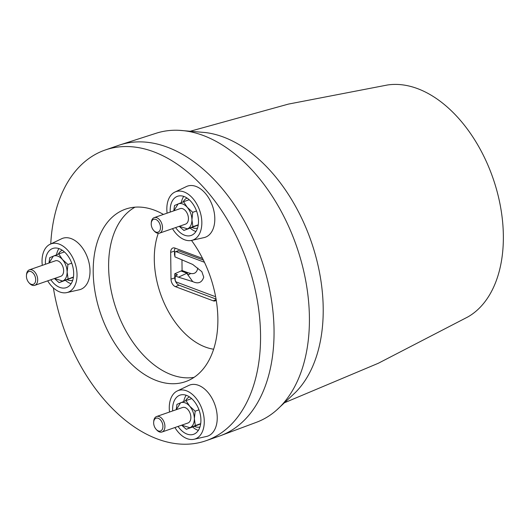 <?xml version="1.0" encoding="UTF-8"?>
<svg xmlns="http://www.w3.org/2000/svg" width="529" height="529" viewBox="0 0 529 529"><rect width="100%" height="100%" fill="white"/><g stroke="black" fill="none" stroke-linecap="round" stroke-linejoin="round"><path stroke-width="0.79" d="M151.254 223.225L151.327 222.345A8.206 5.197 70.9 0 1 154.012 217.71A8.206 5.197 70.9 0 1 154.203 217.637A8.206 5.197 70.9 0 1 161.755 223.529A8.206 5.197 70.9 0 1 159.771 233.064A8.206 5.197 70.9 0 1 159.586 233.137A8.206 5.197 70.9 0 1 154.408 231.226L153.8 230.578A6.791 4.305 70.9 0 1 151.254 223.225A6.791 4.305 70.9 0 1 153.476 219.396A6.791 4.305 70.9 0 1 159.831 224.084A6.791 4.305 70.9 0 1 158.244 232.099A6.791 4.305 70.9 0 1 153.8 230.578M179.959 208.704A8.206 5.197 70.9 0 1 180.151 208.631A8.206 5.197 70.9 0 1 187.696 214.529A8.206 5.197 70.9 0 1 185.719 224.065A8.206 5.197 70.9 0 1 185.527 224.137A8.206 5.197 70.9 0 1 185.335 224.197M173.856 210.82L178.154 203.91C181.163 202.845 184.198 203.982 187.259 207.322C190.202 210.899 191.762 215.058 191.941 219.799C191.875 224.441 190.4 227.463 187.524 228.865L179.238 226.319M198.223 225.076L183.887 230.446L192.9 226.677L191.941 219.799L192.721 212.314L187.259 207.322L183.537 201.721L174.517 205.49L173.79 210.84M192.9 226.677L198.263 224.812M196.543 210.985L192.721 212.314M179.212 226.326L183.887 230.446M189.223 199.744L183.537 201.721M197.515 228.111A15.896 10.077 70.9 0 1 192.126 227.569M183.199 201.853A15.896 10.077 70.9 0 1 187.094 198.084M190.295 228.217A20.472 12.974 -109.1 0 0 195.928 231.51M183.742 196.398A20.472 12.974 -109.1 0 0 181.341 202.6M170.252 212.069A20.73 13.139 70.9 0 1 177.718 196.219A20.73 13.139 70.9 0 1 191.207 201.774A20.73 13.139 70.9 0 1 198.487 221.413A20.73 13.139 70.9 0 1 191.313 235.385A20.73 13.139 70.9 0 1 177.466 229.956A20.73 13.139 70.9 0 1 175.628 227.569M172.48 228.667A25.643 16.254 -109.1 0 0 175.84 233.296A25.643 16.254 -109.1 0 0 191.088 240.516A25.643 16.254 -109.1 0 0 201.814 224.137A25.643 16.254 -109.1 0 0 192.834 198.428A25.643 16.254 -109.1 0 0 174.365 192.331A25.643 16.254 -109.1 0 0 167.098 213.161M191.088 240.516L204.571 237.481A27.078 17.159 -109.1 0 0 214.807 219.614A27.078 17.159 -109.1 0 0 205.305 193.29A27.078 17.159 -109.1 0 0 186.83 186.36L174.365 192.331M174.914 427.525A25.643 16.254 -109.1 0 0 193.515 439.374L207.004 436.346A27.078 17.159 -109.1 0 0 208.267 435.903A27.078 17.159 -109.1 0 0 214.615 403.944A27.078 17.159 -109.1 0 0 189.263 385.224A27.078 17.159 -109.1 0 0 189.25 385.224L176.798 391.196A25.643 16.254 -109.1 0 0 169.531 412.025M47.683 280.853A25.643 16.254 -109.1 0 0 66.284 292.702L79.773 289.674A27.078 17.159 -109.1 0 0 90.009 270.822A27.078 17.159 -109.1 0 0 62.032 238.553L49.567 244.524A25.643 16.254 -109.1 0 0 42.036 261.491A25.643 16.254 -109.1 0 0 42.3 265.353M163.441 214.43A91.319 57.879 -109.1 0 0 127.178 208.611A91.319 57.879 -109.1 0 0 93.203 272.018A91.319 57.879 -109.1 0 0 187.028 381.078A91.319 57.879 -109.1 0 0 217.869 318.756A91.319 57.879 -109.1 0 0 191.511 240.444M50.758 243.882A153.846 97.515 70.9 0 1 105.099 150.044A153.846 97.515 70.9 0 1 260.552 334.758A153.846 97.515 70.9 0 1 205.979 440.73A153.846 97.515 70.9 0 1 53.369 287.888M66.284 292.702A25.643 16.254 -109.1 0 0 77.036 274.617A25.643 16.254 -109.1 0 0 67.527 250.052A25.643 16.254 -109.1 0 0 49.567 244.524M193.515 439.374A25.643 16.254 -109.1 0 0 195.77 438.726A25.643 16.254 -109.1 0 0 201.78 408.448A25.643 16.254 -109.1 0 0 177.764 390.733A25.643 16.254 -109.1 0 0 176.798 391.196M105.099 150.044L118.589 145.363A153.846 97.515 70.9 0 1 119.911 144.92A153.846 97.515 70.9 0 1 260.916 258.053A153.846 97.515 70.9 0 1 274.042 330.076A153.846 97.515 70.9 0 1 220.778 435.579A153.846 97.515 70.9 0 1 219.469 436.048L205.979 440.73M119.911 144.92L156.161 133.248A152.987 96.966 70.9 0 1 179.391 130.332A152.987 96.966 70.9 0 1 296.372 245.747A152.987 96.966 70.9 0 1 276.508 410.187A152.987 96.966 70.9 0 1 256.466 422.287L220.778 435.579M194.083 377.349A90.604 57.43 70.9 0 1 108.617 267.026A90.604 57.43 70.9 0 1 135.027 207.17M213.637 349.219A73.624 46.664 70.9 0 1 154.296 259.541A73.624 46.664 70.9 0 1 158.27 233.322M45.448 264.262A20.73 13.139 70.9 0 1 45.388 262.754A20.73 13.139 70.9 0 1 52.92 248.412A20.73 13.139 70.9 0 1 73.683 273.361A20.73 13.139 70.9 0 1 66.509 287.571A20.73 13.139 70.9 0 1 50.83 279.762M65.497 280.41A20.472 12.974 -109.1 0 0 71.124 283.703M58.944 248.59A20.472 12.974 -109.1 0 0 56.537 254.793M58.402 254.046A15.896 10.077 70.9 0 1 62.296 250.277M72.718 280.304A15.896 10.077 70.9 0 1 67.328 279.762M59.083 282.638L62.72 281.051L54.434 278.512L59.083 282.638L73.425 277.269M68.096 278.869L67.137 271.985C67.071 276.634 65.603 279.656 62.72 281.051L73.465 277.004M49.052 263.006L53.356 256.096C56.365 255.038 59.393 256.175 62.455 259.508C65.398 263.085 66.958 267.244 67.137 271.985L67.924 264.507L62.455 259.508L58.732 253.913L49.719 257.683L48.992 263.032M58.732 253.913L64.419 251.936M71.746 263.178L67.924 264.507M26.45 275.417L26.523 274.531A8.206 5.197 70.9 0 1 29.399 269.83L55.347 260.823A8.206 5.197 70.9 0 1 60.756 262.999A8.206 5.197 70.9 0 1 63.639 270.828A8.206 5.197 70.9 0 1 60.729 276.33L34.782 285.329A8.206 5.197 70.9 0 1 29.604 283.418L29.002 282.77A6.791 4.305 70.9 0 1 28.804 282.552A6.791 4.305 70.9 0 1 26.45 275.417A6.791 4.305 70.9 0 1 33.307 273.321A6.791 4.305 70.9 0 1 35.159 282.499A6.791 4.305 70.9 0 1 29.002 282.77M29.399 269.83A8.206 5.197 70.9 0 1 34.808 271.999A8.206 5.197 70.9 0 1 37.691 279.828A8.206 5.197 70.9 0 1 34.782 285.329M172.679 410.934A20.73 13.139 70.9 0 1 179.49 395.328A20.73 13.139 70.9 0 1 180.151 395.084A20.73 13.139 70.9 0 1 199.096 410.173A20.73 13.139 70.9 0 1 194.044 434.124A20.73 13.139 70.9 0 1 193.74 434.249A20.73 13.139 70.9 0 1 178.061 426.434M186.175 395.262A20.472 12.974 -109.1 0 0 183.768 401.465M192.728 427.082A20.472 12.974 -109.1 0 0 198.355 430.375M199.949 426.976A15.896 10.077 70.9 0 1 194.56 426.434M185.626 400.718A15.896 10.077 70.9 0 1 187.405 398.311A15.896 10.077 70.9 0 1 189.527 396.948M181.645 425.19L186.314 429.31L195.327 425.541L194.368 418.657L195.155 411.178L189.686 406.179L185.963 400.585L176.951 404.354L176.223 409.704M200.656 423.941L186.314 429.31M185.963 400.585L191.65 398.608M198.977 409.849L195.155 411.178M200.696 423.676L195.327 425.541M176.283 409.677L180.587 402.767C183.596 401.709 186.625 402.847 189.686 406.179C192.629 409.763 194.189 413.923 194.368 418.657C194.302 423.306 192.834 426.328 189.951 427.723L181.665 425.184M153.681 422.089L153.754 421.203A8.206 5.197 70.9 0 1 156.63 416.502L182.578 407.495A8.206 5.197 70.9 0 1 190.87 417.348A8.206 5.197 70.9 0 1 187.96 423.002L162.013 432.001A8.206 5.197 70.9 0 1 156.835 430.09L156.234 429.442A6.791 4.305 70.9 0 1 153.655 422.876A6.791 4.305 70.9 0 1 153.681 422.089A6.791 4.305 70.9 0 1 158.502 418.399A6.791 4.305 70.9 0 1 162.919 426.348A6.791 4.305 70.9 0 1 156.234 429.442M156.63 416.502A8.206 5.197 70.9 0 1 164.922 426.354A8.206 5.197 70.9 0 1 162.013 432.001M216.05 299.07L179.053 285.197L175.383 286.639L213.187 300.809L216.149 299.652M175.383 286.639A6.308 4.001 70.9 0 1 171.006 279.133L174.795 277.904A6.136 3.888 -109.1 0 0 179.053 285.197M175.159 248.167A6.136 3.888 -109.1 0 0 174.471 251.116L170.675 252.346L171.006 279.133M170.675 252.346A6.308 4.001 70.9 0 1 173.023 247.962A6.308 4.001 70.9 0 1 174.914 248.075L202.574 258.443M216.242 300.201A6.308 4.001 70.9 0 1 215.296 300.842A6.308 4.001 70.9 0 1 213.187 300.809M174.795 277.904L174.749 273.784L177.493 274.816L175.139 275.926L175.185 279.689A2.05 1.303 -109.1 0 0 176.607 282.129L214.417 296.3A2.05 1.303 -109.1 0 0 215.045 296.326A2.05 1.303 -109.1 0 0 215.495 295.995M201.807 271.635L192.715 264.447L174.907 256.849L174.861 253.087A2.05 1.303 70.9 0 1 175.568 251.685L177.949 250.799A2.109 1.336 70.9 0 1 178.637 250.812L203.407 260.103M174.887 255.375L174.517 255.243L174.471 251.116M174.749 273.784L182.088 270.524L187.967 272.726L178.465 277.176L175.139 275.926M201.86 271.714L203.731 277.15C201.906 282.645 198.302 284.152 192.926 281.673L178.465 277.176M204.458 262.278L176.236 251.698L178.637 250.812M175.568 251.685A2.05 1.303 70.9 0 1 176.236 251.698M192.748 281.607L187.002 273.685L188.469 274.789L190.764 273.473L187.967 272.726M181.149 271.013L187.061 273.228L187.002 273.685M181.956 259.732L182.088 270.524M197.853 268.077C196.914 272.402 194.546 274.201 190.764 273.473M276.508 410.187L295.347 392.531A143.928 91.226 -109.1 0 0 310.94 240.741A143.928 91.226 -109.1 0 0 205.12 132.521L179.391 130.332M284.939 402.556L378.361 363.244L467.894 316.911A123.581 78.332 -109.1 0 0 492.83 177.724A123.581 78.332 -109.1 0 0 387.413 85.004L288.431 104.094L190.738 131.099M159.586 233.137L185.527 224.137M215.045 296.326L215.528 296.174M154.203 217.637L180.151 208.631"/></g></svg>
